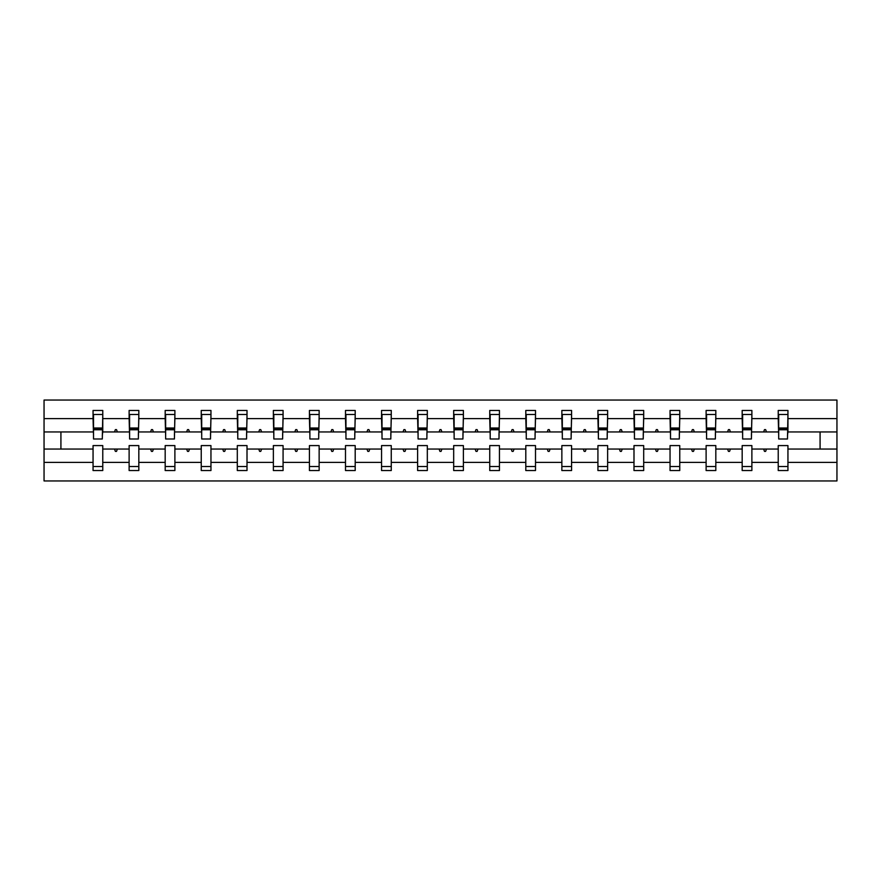 <?xml version="1.0" encoding="UTF-8"?>
<svg xmlns="http://www.w3.org/2000/svg" width="881" height="881" viewBox="0 0 881 881"><rect width="100%" height="100%" fill="white"/><g stroke="black" fill="none" stroke-linecap="round" stroke-linejoin="round"><path stroke-width="1.32" d="M778.231 462.404L751.878 462.404L751.878 445.588L742.176 445.588L742.176 462.404L715.824 462.404L715.824 445.588L706.11 445.588L706.11 462.404L679.758 462.404L679.758 445.588L670.045 445.588L670.045 462.404L643.692 462.404L643.692 445.588L633.99 445.588L633.99 462.404L607.637 462.404L607.637 445.588L597.924 445.588L597.924 462.404L571.571 462.404L571.571 445.588L561.858 445.588L561.858 462.404L535.505 462.404L535.505 445.588L525.803 445.588L525.803 462.404L499.45 462.404L499.45 445.588L489.737 445.588L489.737 462.404L463.384 462.404L463.384 445.588L453.682 445.588L453.682 462.404L427.318 462.404L427.318 445.588L417.616 445.588L417.616 462.404L391.263 462.404L391.263 445.588L381.55 445.588L381.55 462.404L355.197 462.404L355.197 445.588L345.495 445.588L345.495 462.404L319.142 462.404L319.142 445.588L309.429 445.588L309.429 462.404L283.076 462.404L283.076 445.588L273.363 445.588L273.363 462.404L247.01 462.404L247.01 445.588L237.308 445.588L237.308 462.404L210.955 462.404L210.955 445.588L201.242 445.588L201.242 462.404L174.89 462.404L174.89 445.588L165.176 445.588L165.176 462.404L138.824 462.404L138.824 445.588L129.122 445.588L129.122 449.057L102.769 449.057L102.769 445.588L93.056 445.588L93.056 462.404L44.05 462.404L44.05 480.949L836.95 480.949L836.95 462.404L787.944 462.404L787.944 470.553L778.231 470.553L778.231 449.057L763.64 449.057L764.477 451.369L765.633 451.369L766.481 449.057M787.944 462.404L787.944 445.588L778.231 445.588L778.231 449.057M836.95 462.404L836.95 431.943L787.944 431.943L787.944 410.447L778.231 410.447L778.231 418.596L751.878 418.596L751.416 435.412M778.694 435.412L778.231 418.596M742.176 462.404L742.176 470.553L751.878 470.553L751.878 462.404M751.878 418.596L751.878 410.447L742.176 410.447L742.176 418.596L715.824 418.596L715.361 435.412M742.639 435.412L742.176 418.596M706.11 462.404L706.11 470.553L715.824 470.553L715.824 462.404M715.824 418.596L715.824 410.447L706.11 410.447L706.11 418.596L679.758 418.596L679.295 435.412M706.573 435.412L706.11 418.596M670.045 462.404L670.045 470.553L679.758 470.553L679.758 462.404M679.758 418.596L679.758 410.447L670.045 410.447L670.045 418.596L643.692 418.596L643.229 435.412M670.507 435.412L670.045 418.596M633.99 462.404L633.99 470.553L643.692 470.553L643.692 462.404M643.692 418.596L643.692 410.447L633.99 410.447L633.99 418.596L607.637 418.596L607.174 435.412M634.452 435.412L633.99 418.596M597.924 462.404L597.924 470.553L607.637 470.553L607.637 462.404M607.637 418.596L607.637 410.447L597.924 410.447L597.924 418.596L571.571 418.596L571.108 435.412M598.386 435.412L597.924 418.596M561.858 462.404L561.858 470.553L571.571 470.553L571.571 462.404M571.571 418.596L571.571 410.447L561.858 410.447L561.858 418.596L535.505 418.596L535.042 435.412M562.32 435.412L561.858 418.596M525.803 462.404L525.803 470.553L535.505 470.553L535.505 462.404M535.505 418.596L535.505 410.447L525.803 410.447L525.803 418.596L499.45 418.596L498.987 435.412M526.265 435.412L525.803 418.596M489.737 462.404L489.737 470.553L499.45 470.553L499.45 462.404M499.45 418.596L499.45 410.447L489.737 410.447L489.737 418.596L463.384 418.596L462.921 435.412M490.199 435.412L489.737 418.596M453.682 462.404L453.682 470.553L463.384 470.553L463.384 462.404M463.384 418.596L463.384 410.447L453.682 410.447L453.682 418.596L427.318 418.596L426.867 435.412M454.133 435.412L453.682 418.596M417.616 462.404L417.616 470.553L427.318 470.553L427.318 462.404M427.318 418.596L427.318 410.447L417.616 410.447L417.616 418.596L391.263 418.596L390.801 435.412M418.079 435.412L417.616 418.596M381.55 462.404L381.55 470.553L391.263 470.553L391.263 462.404M391.263 418.596L391.263 410.447L381.55 410.447L381.55 418.596L355.197 418.596L354.735 435.412M382.013 435.412L381.55 418.596M345.495 462.404L345.495 470.553L355.197 470.553L355.197 462.404M355.197 418.596L355.197 410.447L345.495 410.447L345.495 418.596L319.142 418.596L318.68 435.412M345.958 435.412L345.495 418.596M309.429 462.404L309.429 470.553L319.142 470.553L319.142 462.404M319.142 418.596L319.142 410.447L309.429 410.447L309.429 418.596L283.076 418.596L282.614 435.412M309.892 435.412L309.429 418.596M273.363 462.404L273.363 470.553L283.076 470.553L283.076 462.404M283.076 418.596L283.076 410.447L273.363 410.447L273.363 418.596L247.01 418.596L246.548 435.412M273.826 435.412L273.363 418.596M237.308 462.404L237.308 470.553L247.01 470.553L247.01 462.404M247.01 418.596L247.01 410.447L237.308 410.447L237.308 418.596L210.955 418.596L210.493 435.412M237.771 435.412L237.308 418.596M201.242 462.404L201.242 470.553L210.955 470.553L210.955 462.404M210.955 418.596L210.955 410.447L201.242 410.447L201.242 418.596L174.89 418.596L174.427 435.412M201.705 435.412L201.242 418.596M165.176 462.404L165.176 470.553L174.89 470.553L174.89 462.404M174.89 418.596L174.89 410.447L165.176 410.447L165.176 418.596L138.824 418.596L138.361 435.412M165.639 435.412L165.176 418.596M138.824 462.404L138.824 470.553L129.122 470.553L129.122 449.057M138.824 418.596L138.824 410.447L129.122 410.447L129.122 418.596L102.769 418.596L102.769 410.447L93.056 410.447L93.056 418.596L44.05 418.596L44.05 400.051L836.95 400.051L836.95 418.596L787.944 418.596M129.584 435.412L129.122 418.596M93.056 462.404L93.056 470.553L102.769 470.553L102.769 449.057M93.518 435.412L93.056 418.596M787.944 431.943L787.482 435.412M129.122 462.404L102.769 462.404M763.64 449.057L751.878 449.057M778.231 431.943L766.481 431.943L765.633 429.631L764.477 429.631L763.64 431.943L751.878 431.943M763.64 431.943L766.481 431.943M727.574 449.057L728.422 451.369L729.578 451.369L730.415 449.057L715.824 449.057M742.176 449.057L730.415 449.057M742.176 431.943L730.415 431.943L729.578 429.631L728.422 429.631L727.574 431.943L715.824 431.943M727.574 431.943L730.415 431.943M691.519 449.057L692.356 451.369L693.512 451.369L694.349 449.057L679.758 449.057M706.11 449.057L694.349 449.057M706.11 431.943L694.349 431.943L693.512 429.631L692.356 429.631L691.519 431.943L679.758 431.943M691.519 431.943L694.349 431.943M655.453 449.057L656.29 451.369L657.446 451.369L658.294 449.057L643.692 449.057M670.045 449.057L658.294 449.057M670.045 431.943L658.294 431.943L657.446 429.631L656.29 429.631L655.453 431.943L643.692 431.943M655.453 431.943L658.294 431.943M619.387 449.057L620.235 451.369L621.391 451.369L622.228 449.057L607.637 449.057M633.99 449.057L622.228 449.057M633.99 431.943L622.228 431.943L621.391 429.631L620.235 429.631L619.387 431.943L607.637 431.943M619.387 431.943L622.228 431.943M583.332 449.057L584.169 451.369L585.325 451.369L586.162 449.057L571.571 449.057M597.924 449.057L586.162 449.057M597.924 431.943L586.162 431.943L585.325 429.631L584.169 429.631L583.332 431.943L571.571 431.943M583.332 431.943L586.162 431.943M547.266 449.057L548.103 451.369L549.259 451.369L550.107 449.057L535.505 449.057M561.858 449.057L550.107 449.057M561.858 431.943L550.107 431.943L549.259 429.631L548.103 429.631L547.266 431.943L535.505 431.943M547.266 431.943L550.107 431.943M511.2 449.057L512.048 451.369L513.205 451.369L514.041 449.057L499.45 449.057M525.803 449.057L514.041 449.057M525.803 431.943L514.041 431.943L513.205 429.631L512.048 429.631L511.2 431.943L499.45 431.943M511.2 431.943L514.041 431.943M475.145 449.057L475.982 451.369L477.139 451.369L477.987 449.057L463.384 449.057M489.737 449.057L477.987 449.057M489.737 431.943L477.987 431.943L477.139 429.631L475.982 429.631L475.145 431.943L463.384 431.943M475.145 431.943L477.987 431.943M439.079 449.057L439.927 451.369L441.073 451.369L441.921 449.057L427.318 449.057M453.682 449.057L441.921 449.057M453.682 431.943L441.921 431.943L441.073 429.631L439.927 429.631L439.079 431.943L427.318 431.943M439.079 431.943L441.921 431.943M403.013 449.057L403.861 451.369L405.018 451.369L405.855 449.057L391.263 449.057M417.616 449.057L405.855 449.057M417.616 431.943L405.855 431.943L405.018 429.631L403.861 429.631L403.013 431.943L391.263 431.943M403.013 431.943L405.855 431.943M366.959 449.057L367.795 451.369L368.952 451.369L369.8 449.057L355.197 449.057M381.55 449.057L369.8 449.057M381.55 431.943L369.8 431.943L368.952 429.631L367.795 429.631L366.959 431.943L355.197 431.943M366.959 431.943L369.8 431.943M330.893 449.057L331.741 451.369L332.897 451.369L333.734 449.057L319.142 449.057M345.495 449.057L333.734 449.057M345.495 431.943L333.734 431.943L332.897 429.631L331.741 429.631L330.893 431.943L319.142 431.943M330.893 431.943L333.734 431.943M294.838 449.057L295.675 451.369L296.831 451.369L297.668 449.057L283.076 449.057M309.429 449.057L297.668 449.057M309.429 431.943L297.668 431.943L296.831 429.631L295.675 429.631L294.838 431.943L283.076 431.943M294.838 431.943L297.668 431.943M258.772 449.057L259.609 451.369L260.765 451.369L261.613 449.057L247.01 449.057M273.363 449.057L261.613 449.057M273.363 431.943L261.613 431.943L260.765 429.631L259.609 429.631L258.772 431.943L247.01 431.943M258.772 431.943L261.613 431.943M222.706 449.057L223.554 451.369L224.71 451.369L225.547 449.057L210.955 449.057M237.308 449.057L225.547 449.057M237.308 431.943L225.547 431.943L224.71 429.631L223.554 429.631L222.706 431.943L210.955 431.943M222.706 431.943L225.547 431.943M186.651 449.057L187.488 451.369L188.644 451.369L189.481 449.057L174.89 449.057M201.242 449.057L189.481 449.057M201.242 431.943L189.481 431.943L188.644 429.631L187.488 429.631L186.651 431.943L174.89 431.943M186.651 431.943L189.481 431.943M150.585 449.057L151.422 451.369L152.578 451.369L153.426 449.057L138.824 449.057M165.176 449.057L153.426 449.057M165.176 431.943L153.426 431.943L152.578 429.631L151.422 429.631L150.585 431.943L138.824 431.943M150.585 431.943L153.426 431.943M114.519 449.057L115.367 451.369L116.523 451.369L117.36 449.057M129.122 431.943L117.36 431.943L116.523 429.631L115.367 429.631L114.519 431.943L102.769 431.943L102.769 418.596M114.519 431.943L117.36 431.943M102.769 431.943L102.306 435.412M93.056 449.057L44.05 449.057L44.05 418.596M44.05 462.404L44.05 449.057M93.056 431.943L44.05 431.943M836.95 431.943L836.95 418.596M60.921 449.057L60.921 431.943M820.079 431.943L820.079 449.057L787.944 449.057M836.95 449.057L820.079 449.057M102.306 414.488L93.056 414.488L102.769 414.488L102.306 439.002L93.518 439.002L93.518 429.752L102.306 429.752M93.056 466.512L102.769 466.512M138.361 414.488L129.122 414.488L138.824 414.488L138.361 439.002L129.584 439.002L129.584 429.752L138.361 429.752M129.122 466.512L138.824 466.512M174.427 414.488L165.176 414.488L174.89 414.488L174.427 439.002L165.639 439.002L165.639 429.752L174.427 429.752M165.176 466.512L174.89 466.512M210.493 414.488L201.242 414.488L210.955 414.488L210.493 439.002L201.705 439.002L201.705 429.752L210.493 429.752M201.242 466.512L210.955 466.512M246.548 414.488L237.308 414.488L247.01 414.488L246.548 439.002L237.771 439.002L237.771 429.752L246.548 429.752M237.308 466.512L247.01 466.512M282.614 414.488L273.363 414.488L283.076 414.488L282.614 439.002L273.826 439.002L273.826 429.752L282.614 429.752M273.363 466.512L283.076 466.512M318.68 414.488L309.429 414.488L319.142 414.488L318.68 439.002L309.892 439.002L309.892 429.752L318.68 429.752M309.429 466.512L319.142 466.512M354.735 414.488L345.495 414.488L355.197 414.488L354.735 439.002L345.958 439.002L345.958 429.752L354.735 429.752M345.495 466.512L355.197 466.512M390.801 414.488L381.55 414.488L391.263 414.488L390.801 439.002L382.013 439.002L382.013 429.752L390.801 429.752M381.55 466.512L391.263 466.512M426.867 414.488L417.616 414.488L427.318 414.488L426.867 439.002L418.079 439.002L418.079 429.752L426.867 429.752M417.616 466.512L427.318 466.512M462.921 414.488L453.682 414.488L463.384 414.488L462.921 439.002L454.133 439.002L454.133 429.752L462.921 429.752M453.682 466.512L463.384 466.512M498.987 414.488L489.737 414.488L499.45 414.488L498.987 439.002L490.199 439.002L490.199 429.752L498.987 429.752M489.737 466.512L499.45 466.512M535.042 414.488L525.803 414.488L535.505 414.488L535.042 439.002L526.265 439.002L526.265 429.752L535.042 429.752M525.803 466.512L535.505 466.512M571.108 414.488L561.858 414.488L571.571 414.488L571.108 439.002L562.32 439.002L562.32 429.752L571.108 429.752M561.858 466.512L571.571 466.512M607.174 414.488L597.924 414.488L607.637 414.488L607.174 439.002L598.386 439.002L598.386 429.752L607.174 429.752M597.924 466.512L607.637 466.512M643.229 414.488L633.99 414.488L643.692 414.488L643.229 439.002L634.452 439.002L634.452 429.752L643.229 429.752M633.99 466.512L643.692 466.512M679.295 414.488L670.045 414.488L679.758 414.488L679.295 439.002L670.507 439.002L670.507 429.752L679.295 429.752M670.045 466.512L679.758 466.512M715.361 414.488L706.11 414.488L715.824 414.488L715.361 439.002L706.573 439.002L706.573 429.752L715.361 429.752M706.11 466.512L715.824 466.512M751.416 414.488L742.176 414.488L751.878 414.488L751.416 439.002L742.639 439.002L742.639 429.752L751.416 429.752M742.176 466.512L751.878 466.512M787.482 414.488L778.231 414.488L787.944 414.488L787.482 439.002L778.694 439.002L778.694 429.752L787.482 429.752M778.231 466.512L787.944 466.512M93.518 414.488L93.518 428.364L102.306 428.364M93.518 429.752L93.518 428.364M129.584 414.488L129.584 428.364L138.361 428.364M129.584 429.752L129.584 428.364M165.639 414.488L165.639 428.364L174.427 428.364M165.639 429.752L165.639 428.364M201.705 414.488L201.705 428.364L210.493 428.364M201.705 429.752L201.705 428.364M237.771 414.488L237.771 428.364L246.548 428.364M237.771 429.752L237.771 428.364M273.826 414.488L273.826 428.364L282.614 428.364M273.826 429.752L273.826 428.364M309.892 414.488L309.892 428.364L318.68 428.364M309.892 429.752L309.892 428.364M345.958 414.488L345.958 428.364L354.735 428.364M345.958 429.752L345.958 428.364M382.013 414.488L382.013 428.364L390.801 428.364M382.013 429.752L382.013 428.364M418.079 414.488L418.079 428.364L426.867 428.364M418.079 429.752L418.079 428.364M454.133 414.488L454.133 428.364L462.921 428.364M454.133 429.752L454.133 428.364M490.199 414.488L490.199 428.364L498.987 428.364M490.199 429.752L490.199 428.364M526.265 414.488L526.265 428.364L535.042 428.364M526.265 429.752L526.265 428.364M562.32 414.488L562.32 428.364L571.108 428.364M562.32 429.752L562.32 428.364M598.386 414.488L598.386 428.364L607.174 428.364M598.386 429.752L598.386 428.364M634.452 414.488L634.452 428.364L643.229 428.364M634.452 429.752L634.452 428.364M670.507 414.488L670.507 428.364L679.295 428.364M670.507 429.752L670.507 428.364M706.573 414.488L706.573 428.364L715.361 428.364M706.573 429.752L706.573 428.364M742.639 414.488L742.639 428.364L751.416 428.364M742.639 429.752L742.639 428.364M778.694 414.488L778.694 428.364L787.482 428.364M778.694 429.752L778.694 428.364M93.518 428.012L102.306 428.012M129.584 428.012L138.361 428.012M165.639 428.012L174.427 428.012M201.705 428.012L210.493 428.012M237.771 428.012L246.548 428.012M273.826 428.012L282.614 428.012M309.892 428.012L318.68 428.012M345.958 428.012L354.735 428.012M382.013 428.012L390.801 428.012M418.079 428.012L426.867 428.012M454.133 428.012L462.921 428.012M490.199 428.012L498.987 428.012M526.265 428.012L535.042 428.012M562.32 428.012L571.108 428.012M598.386 428.012L607.174 428.012M634.452 428.012L643.229 428.012M670.507 428.012L679.295 428.012M706.573 428.012L715.361 428.012M742.639 428.012L751.416 428.012M778.694 428.012L787.482 428.012"/></g></svg>
